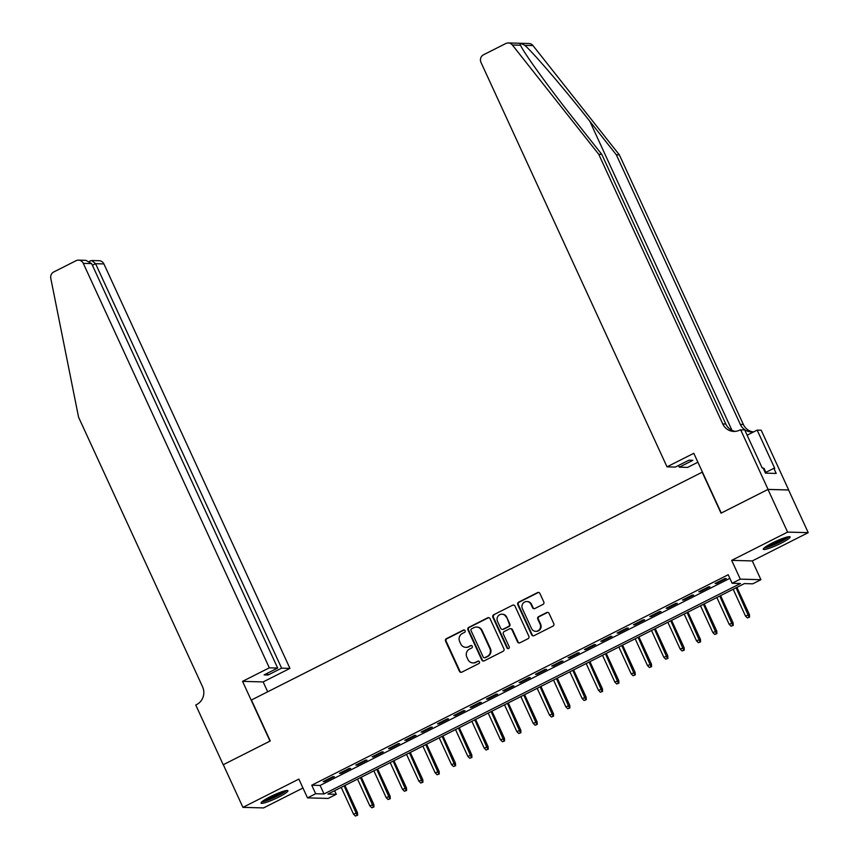 <?xml version="1.0" encoding="UTF-8"?>
<svg xmlns="http://www.w3.org/2000/svg" width="859" height="859" viewBox="0 0 859 859"><rect width="100%" height="100%" fill="white"/><g stroke="black" fill="none" stroke-linecap="round" stroke-linejoin="round"><path stroke-width="1.29" d="M465.095 630.667A1.299 1.246 -88.4 0 0 463.43 630.055L446.401 638.666A1.858 1.782 -88.4 0 0 445.563 641.158L459.436 671.308A1.858 1.782 -88.4 0 0 461.809 672.168L478.839 663.567A1.299 1.246 -88.4 0 0 478.334 661.086A1.299 1.246 -88.4 0 0 477.765 661.215L475.564 662.332A5.959 5.691 -88.4 0 1 467.962 659.562L466.813 657.049A5.959 5.691 -88.4 0 1 469.476 649.103L471.677 647.987A1.299 1.246 -88.4 0 0 471.172 645.506A1.299 1.246 -88.4 0 0 470.592 645.635L468.391 646.752A5.959 5.691 -88.4 0 1 460.8 643.982L459.64 641.469A5.959 5.691 -88.4 0 1 462.303 633.523L464.515 632.407A1.299 1.246 -88.4 0 0 465.095 630.667M464.289 629.969A1.299 1.246 -88.4 0 0 463.989 630.076L446.959 638.688A1.858 1.782 -88.4 0 0 446.122 641.168L459.994 671.319A1.858 1.782 -88.4 0 0 461.272 672.339M478.613 661.129A1.299 1.246 -88.4 0 0 478.323 661.237L475.564 662.332M471.451 645.549A1.299 1.246 -88.4 0 0 471.151 645.657L468.391 646.752M772.338 542.985A14.786 1.997 155.3 0 0 763.243 549.288A14.786 1.997 155.3 0 0 781.024 543.221A14.786 1.997 155.3 0 0 790.119 536.929A14.786 1.997 155.3 0 0 772.338 542.985M270.123 796.798A14.786 1.997 155.3 0 0 261.039 803.09A14.786 1.997 155.3 0 0 278.821 797.034A14.786 1.997 155.3 0 0 287.905 790.742A14.786 1.997 155.3 0 0 270.123 796.798M542.963 604.425A1.858 1.782 -88.4 0 0 543.801 601.934L539.914 593.472A1.858 1.782 -88.4 0 0 537.53 592.613L518.621 602.17A1.858 1.782 -88.4 0 0 517.784 604.65L531.657 634.812A1.858 1.782 -88.4 0 0 534.03 635.671L552.949 626.114A1.858 1.782 -88.4 0 0 553.776 623.623L549.073 613.412A1.858 1.782 -88.4 0 0 546.7 612.542L538.604 616.633A1.858 1.782 -88.4 0 0 537.777 619.124L540.107 624.192A4.982 4.757 -88.4 0 1 535.683 631.333A4.982 4.757 -88.4 0 1 531.528 628.52L522.401 608.677A4.982 4.757 -88.4 0 1 526.825 601.525A4.982 4.757 -88.4 0 1 530.98 604.339L532.494 607.646A1.858 1.782 -88.4 0 0 534.867 608.516L542.963 604.425M732.136 583.261L740.297 579.138L760.913 579.696L752.752 583.83L744.388 583.594L327.923 794.07L336.288 794.307L328.117 798.43L307.501 797.871L315.672 793.737L324.026 793.974L740.49 583.497L732.136 583.261L728.207 574.735L311.742 785.212L315.672 793.737M307.501 797.871L298.868 779.092L242.925 807.363L223.308 764.703L270.263 740.973L251.419 700.01L702.19 472.203L721.023 513.156L767.978 489.426L787.606 532.097L731.664 560.369L740.297 579.138M490.049 618.673A1.858 1.782 -88.4 0 0 487.676 617.804L468.767 627.371A1.858 1.782 -88.4 0 0 467.93 629.851L481.802 660.002A1.858 1.782 -88.4 0 0 484.175 660.872L503.084 651.305A1.858 1.782 -88.4 0 0 503.922 648.824L490.049 618.673M493.689 614.765L512.608 605.208A1.858 1.782 -88.4 0 1 514.981 606.078L528.854 636.229A1.858 1.782 -88.4 0 1 528.017 638.709L519.92 642.8A1.858 1.782 -88.4 0 1 517.548 641.941L511.921 629.711A1.858 1.782 -88.4 0 0 509.548 628.842L504.179 631.558A1.858 1.782 -88.4 0 0 503.342 634.039L509.204 646.773A1.299 1.246 -88.4 0 1 508.045 648.642A1.299 1.246 -88.4 0 1 506.96 647.911L492.862 617.256A1.858 1.782 -88.4 0 1 493.689 614.765L512.608 605.208M767.978 489.426L788.594 489.995L808.222 532.655L787.606 532.097M242.925 807.363L263.552 807.922L302.969 788.004M332.927 776.654L323.134 781.604L324.53 781.647L334.323 776.686L332.927 776.654M349.259 768.397L339.466 773.347L340.862 773.39L350.655 768.44L349.259 768.397M365.59 760.14L355.798 765.101L357.194 765.133L366.986 760.183L365.59 760.14M381.922 751.893L372.13 756.843L373.525 756.876L383.318 751.926L381.922 751.893M398.254 743.636L388.461 748.586L389.857 748.629L399.65 743.669L398.254 743.636M414.596 735.379L404.793 740.329L406.189 740.372L415.981 735.422L414.596 735.379M430.928 727.133L421.125 732.083L422.521 732.115L432.313 727.165L430.928 727.133M447.26 718.876L437.456 723.826L438.852 723.869L448.645 718.908L447.26 718.876M463.592 710.618L453.788 715.568L455.184 715.611L464.977 710.661L463.592 710.618M479.923 702.361L470.12 707.322L471.516 707.354L481.308 702.404L479.923 702.361M496.255 694.115L486.452 699.065L487.848 699.097L497.64 694.147L496.255 694.115M512.587 685.858L502.783 690.808L504.179 690.851L513.972 685.901L512.587 685.858M528.919 677.601L519.115 682.561L520.511 682.594L530.304 677.644L528.919 677.601M545.25 669.354L535.447 674.304L536.843 674.336L546.635 669.386L545.25 669.354M561.582 661.097L551.779 666.047L553.175 666.09L562.967 661.129L561.582 661.097M577.914 652.84L568.11 657.79L569.506 657.833L579.31 652.883L577.914 652.84M594.245 644.583L584.442 649.544L585.838 649.576L595.641 644.626L594.245 644.583M610.577 636.336L600.774 641.286L602.17 641.329L611.973 636.369L610.577 636.336M626.909 628.079L617.106 633.029L618.501 633.072L628.305 628.122L626.909 628.079M643.241 619.822L633.437 624.783L634.833 624.815L644.637 619.865L643.241 619.822M659.572 611.576L649.769 616.526L651.165 616.558L660.968 611.608L659.572 611.576M675.904 603.319L666.101 608.269L667.497 608.312L677.3 603.351L675.904 603.319M692.236 595.062L682.433 600.011L683.828 600.054L693.632 595.104L692.236 595.062M708.568 586.815L698.764 591.765L700.16 591.797L709.964 586.847L708.568 586.815M311.742 785.212L320.106 785.437L729.871 578.343M716.492 583.551L726.295 578.59L724.899 578.558L715.096 583.508L716.492 583.551L716.213 582.95M731.664 560.369L752.28 560.927L808.222 532.655M752.28 560.927L760.913 579.696M334.623 790.688L336.288 794.307M320.106 785.437L324.026 793.974M324.53 781.647L324.251 781.035M340.862 773.39L340.583 772.789M357.194 765.133L356.914 764.531M373.525 756.876L373.246 756.274M389.857 748.629L389.578 748.028M406.189 740.372L405.91 739.771M422.521 732.115L422.241 731.514M438.852 723.869L438.573 723.267M455.184 715.611L454.905 715.01M471.516 707.354L471.237 706.753M487.848 699.097L487.568 698.496M504.179 690.851L503.9 690.249M520.511 682.594L520.232 681.992M536.843 674.336L536.564 673.735M553.175 666.09L552.895 665.489M569.506 657.833L569.227 657.232M585.838 649.576L585.559 648.974M602.17 641.329L601.891 640.717M618.501 633.072L618.222 632.471M634.833 624.815L634.554 624.214M651.165 616.558L650.886 615.957M667.497 608.312L667.218 607.71M683.828 600.054L683.549 599.453M700.16 591.797L699.881 591.196M465.771 647.342L466.319 647.364A5.959 5.691 -88.4 0 0 468.95 646.773M472.933 662.923L473.492 662.944A5.959 5.691 -88.4 0 0 476.111 662.343M488.782 617.653A1.858 1.782 -88.4 0 0 488.234 617.825L469.315 627.381A1.858 1.782 -88.4 0 0 468.488 629.862L482.361 660.023A1.858 1.782 -88.4 0 0 483.628 661.043M471.602 628.82A1.299 1.246 -88.4 0 0 471.022 630.56L483.198 657.028A1.299 1.246 -88.4 0 0 484.852 657.629L487.182 656.459A5.959 5.691 -88.4 0 0 489.845 648.502L481.523 630.409A5.959 5.691 -88.4 0 0 473.932 627.65L471.602 628.82M484.283 657.758L484.841 657.779A1.299 1.246 -88.4 0 0 485.41 657.65L484.852 657.629M476.552 627.049L477.11 627.07A5.959 5.691 -88.4 0 1 482.082 630.431L490.403 648.524A5.959 5.691 -88.4 0 1 487.74 656.469L485.41 657.65M513.703 605.058A1.858 1.782 -88.4 0 0 513.167 605.219M510.375 628.659L510.922 628.67A1.858 1.782 -88.4 0 1 512.479 629.722L518.106 641.952A1.858 1.782 -88.4 0 0 519.384 642.972M494.247 614.786A1.858 1.782 -88.4 0 0 493.42 617.267L507.519 647.922A1.299 1.246 -88.4 0 0 508.324 648.62M506.091 617.02A4.982 4.757 -88.4 0 0 501.935 614.206A4.982 4.757 -88.4 0 0 497.511 621.358L500.722 628.348A1.858 1.782 -88.4 0 0 503.106 629.217L508.474 626.501A1.858 1.782 -88.4 0 0 509.301 624.01L506.649 617.03A4.982 4.757 -88.4 0 0 502.494 614.228L501.935 614.206M502.279 629.4L502.837 629.411A1.858 1.782 -88.4 0 0 503.653 629.228L503.106 629.217M506.649 617.03L509.859 624.031A1.858 1.782 -88.4 0 1 509.033 626.512L503.653 629.228M526.825 601.525L527.383 601.547A4.982 4.757 -88.4 0 1 531.538 604.349L533.052 607.657A1.858 1.782 -88.4 0 0 534.33 608.677M535.683 631.333L536.241 631.344A4.982 4.757 -88.4 0 0 540.665 624.203L540.107 624.192M547.806 612.392A1.858 1.782 -88.4 0 0 547.258 612.564L539.162 616.655A1.858 1.782 -88.4 0 0 538.335 619.135L540.665 624.203M538.636 592.452A1.858 1.782 -88.4 0 0 538.088 592.624L519.18 602.18A1.858 1.782 -88.4 0 0 518.342 604.672L532.215 634.822A1.858 1.782 -88.4 0 0 533.482 635.843M355.422 816.039L357.612 815.223L355.422 816.039L353.521 814.139L357.462 812.678L344.953 785.47M357.054 815.212L344.148 785.878M353.521 814.139L341.206 787.359M357.462 812.678L357.612 815.223M285.295 790.742A12.799 1.729 -24.7 0 1 282.611 792.857A12.799 1.729 -24.7 0 1 271.465 798.473A12.799 1.729 -24.7 0 1 262.736 801.114M265.087 799.568A11.843 1.6 155.3 0 0 281.569 792.202A11.843 1.6 155.3 0 0 282.59 791.515M261.748 801.919A14.689 1.986 155.3 0 0 283.91 792.449A14.689 1.986 155.3 0 0 286.552 790.516M787.499 536.939A12.799 1.729 -24.7 0 1 784.825 539.044A12.799 1.729 -24.7 0 1 773.669 544.67A12.799 1.729 -24.7 0 1 764.95 547.312M767.291 545.755A11.843 1.6 155.3 0 0 783.784 538.389A11.843 1.6 155.3 0 0 784.804 537.702M763.962 548.106A14.689 1.986 155.3 0 0 786.125 538.647A14.689 1.986 155.3 0 0 788.755 536.703M766.239 473.159L764.016 468.316L763.34 468.531M269.329 667.83L83.291 263.359A5.691 5.433 -88.4 0 0 76.043 260.717L53.741 271.981A5.691 5.433 -88.4 0 0 50.778 278.284L78.566 417.195L202.584 686.835A13.272 12.681 91.6 0 1 196.647 704.552L195.755 705.014L223.222 764.746L270.016 741.092L242.539 681.359L269.329 667.83L277.661 668.055L264.1 674.906L268.062 675.013L281.612 668.162L289.945 668.388L103.907 263.928L95.585 263.692L92.407 265.302M281.612 668.162L95.585 263.692L91.741 260.513L99.172 260.717A5.691 5.433 91.6 0 1 103.907 263.928M267.697 691.785L263.155 681.928L289.945 668.388M242.539 681.359L263.155 681.928M277.661 668.055L91.623 263.584L83.291 263.359M268.062 675.013L267.267 673.306M78.545 260.148L85.975 260.352L91.623 263.584M90.002 261.104L91.741 260.513M520.243 44.657L520.522 45.226L512.361 45.001A5.691 5.433 -88.4 0 0 508.324 42.95L528.94 43.508A5.691 5.433 91.6 0 1 532.977 45.57L619.36 154.867L616.311 154.781L589.822 121.269C564.653 89.239 533.965 53.387 524.828 45.344C520.855 43.133 519.416 43.09 520.522 45.226C523.969 53.118 549.846 88.831 575.305 120.872L601.794 154.384L725.812 424.024A13.272 12.681 -88.4 0 0 735.358 431.379M697.895 462.217L687.63 467.403L679.297 467.178L692.859 460.327L688.897 460.22L675.346 467.071L667.014 466.845L480.976 62.374A5.691 5.433 -88.4 0 1 483.52 54.783L505.811 43.519A5.691 5.433 -88.4 0 1 508.324 42.95M601.794 154.384L598.744 154.298L722.763 423.949A13.272 12.681 -88.4 0 0 733.833 431.433A13.272 12.681 -88.4 0 0 739.685 430.112L744.624 429.768L762.212 467.994L763.103 468.015L765.455 473.137L776.214 473.438L773.852 468.316L774.743 468.338L757.166 430.112L761.203 430.219L788.68 489.952L768.064 489.394L721.27 513.038L693.793 453.305L667.014 466.845M619.36 154.867L743.379 424.507A13.272 12.681 -88.4 0 0 752.924 431.852M754.03 431.69A13.272 12.681 -88.4 0 1 751.4 431.905A13.272 12.681 -88.4 0 1 740.329 424.421L616.311 154.781M512.361 45.001L598.744 154.298M740.587 429.661L768.064 489.394M679.297 467.178L678.513 465.471M757.166 430.112L747.115 435.191M773.852 468.316L765.863 472.353M371.754 807.782L373.944 806.966L371.754 807.782L369.853 805.882L373.794 804.432L361.285 777.212M373.386 806.955L360.479 777.62M369.853 805.882L357.537 779.113M373.794 804.432L373.944 806.966M388.085 799.525L390.276 798.72L388.085 799.525L386.185 797.635L390.126 796.175L377.616 768.966M389.718 798.698L376.811 769.374M386.185 797.635L373.869 770.856M390.126 796.175L390.276 798.72M404.417 791.268L406.608 790.463L404.417 791.268L402.517 789.378L406.457 787.918L393.948 760.709M406.049 790.452L393.143 761.117M402.517 789.378L390.201 762.599M406.457 787.918L406.608 790.463M420.749 783.021L422.939 782.205L420.749 783.021L418.848 781.121L422.789 779.671L410.28 752.452M422.381 782.195L409.475 752.86M418.848 781.121L406.532 754.352M422.789 779.671L422.939 782.205M437.081 774.764L439.271 773.959L437.081 774.764L435.18 772.875L439.121 771.414L426.612 744.205M438.713 773.938L425.806 744.603M435.18 772.875L422.864 746.095M439.121 771.414L439.271 773.959M453.412 766.507L455.603 765.702L453.412 766.507L451.512 764.617L455.453 763.157L442.943 735.948M455.045 765.68L442.138 736.356M451.512 764.617L439.196 737.838M455.453 763.157L455.603 765.702M469.744 758.261L471.935 757.445L469.744 758.261L467.844 756.36L471.784 754.9L459.275 727.691M471.376 757.434L458.47 728.099M467.844 756.36L455.528 729.581M471.784 754.9L471.935 757.445M486.076 750.004L488.266 749.188L486.076 750.004L484.175 748.114L488.116 746.654L475.607 719.445M487.708 749.177L474.802 719.842M484.175 748.114L471.859 721.335M488.116 746.654L488.266 749.188M502.408 741.746L504.598 740.941L502.408 741.746L500.507 739.857L504.448 738.396L491.939 711.188M504.04 740.92L491.133 711.596M500.507 739.857L488.191 713.077M504.448 738.396L504.598 740.941M518.739 733.5L520.93 732.684L518.739 733.5L516.839 731.6L520.779 730.139L508.27 702.93M520.371 732.673L507.465 703.338M516.839 731.6L504.523 704.82M520.779 730.139L520.93 732.684M535.071 725.243L537.262 724.427L535.071 725.243L533.171 723.342L537.122 721.893L524.602 694.673M536.703 724.416L523.797 695.081M533.171 723.342L520.855 696.574M537.122 721.893L537.262 724.427M551.403 716.986L553.593 716.181L551.403 716.986L549.502 715.096L553.454 713.636L540.934 686.427M553.035 716.159L540.128 686.835M549.502 715.096L537.186 688.317M553.454 713.636L553.593 716.181M567.735 708.729L569.925 707.923L567.735 708.729L565.834 706.839L569.785 705.379L557.266 678.17M569.367 707.913L556.46 678.578M565.834 706.839L553.518 680.06M569.785 705.379L569.925 707.923M584.066 700.482L586.257 699.666L584.066 700.482L582.166 698.582L586.117 697.121L573.597 669.913M585.698 699.655L572.792 670.321M582.166 698.582L569.85 671.813M586.117 697.121L586.257 699.666M600.398 692.225L602.589 691.42L600.398 692.225L598.498 690.335L602.449 688.875L589.929 661.666M602.03 691.398L589.124 662.064M598.498 690.335L586.182 663.556M602.449 688.875L602.589 691.42M616.73 683.968L618.92 683.163L616.73 683.968L614.829 682.078L618.781 680.618L606.261 653.409M618.362 683.141L605.455 653.817M614.829 682.078L602.513 655.299M618.781 680.618L618.92 683.163M633.062 675.722L635.252 674.906L633.062 675.722L631.161 673.821L635.112 672.361L622.592 645.152M634.694 674.895L621.787 645.56M631.161 673.821L618.845 647.042M635.112 672.361L635.252 674.906M649.393 667.464L651.584 666.648L649.393 667.464L647.493 665.564L651.444 664.114L638.924 636.895M651.025 666.638L638.119 637.303M647.493 665.564L635.177 638.795M651.444 664.114L651.584 666.648M665.725 659.207L667.915 658.402L665.725 659.207L663.835 657.318L667.776 655.857L655.256 628.648M667.357 658.381L654.451 629.056M663.835 657.318L651.519 630.538M667.776 655.857L667.915 658.402M682.057 650.95L684.247 650.145L682.057 650.95L680.167 649.06L684.108 647.6L671.588 620.391M683.689 650.134L670.782 620.799M680.167 649.06L667.851 622.281M684.108 647.6L684.247 650.145M698.388 642.704L700.579 641.888L698.388 642.704L696.499 640.803L700.439 639.354L687.919 612.134M700.021 641.877L687.114 612.542M696.499 640.803L684.183 614.035M700.439 639.354L700.579 641.888M714.72 634.447L716.911 633.641L714.72 634.447L712.83 632.557L716.771 631.097L704.251 603.888M716.352 633.62L703.446 604.296M712.83 632.557L700.514 605.778M716.771 631.097L716.911 633.641M731.052 626.19L733.242 625.384L731.052 626.19L729.162 624.3L733.103 622.839L720.583 595.631M732.684 625.363L719.778 596.039M729.162 624.3L716.846 597.52M733.103 622.839L733.242 625.384M747.384 617.943L749.574 617.127L747.384 617.943L745.494 616.043L749.435 614.582L736.915 587.373M749.016 617.116L736.109 587.781M745.494 616.043L733.178 589.263M749.435 614.582L749.574 617.127M463.989 630.076L463.43 630.055M478.323 661.237L477.765 661.215M471.151 645.657L470.592 645.635M459.994 671.319L459.436 671.308M446.122 641.168L445.563 641.158M446.959 638.688L446.401 638.666M482.361 660.023L481.802 660.002M468.488 629.862L467.93 629.851M469.315 627.381L468.767 627.371M488.234 617.825L487.676 617.804M487.74 656.469L487.182 656.459M490.403 648.524L489.845 648.502M482.082 630.431L481.523 630.409M518.106 641.952L517.548 641.941M512.479 629.722L511.921 629.711M507.519 647.922L506.96 647.911M493.42 617.267L492.862 617.256M509.033 626.512L508.474 626.501M509.859 624.031L509.301 624.01M533.052 607.657L532.494 607.646M531.538 604.349L530.98 604.339M538.335 619.135L537.777 619.124M539.162 616.655L538.604 616.633M547.258 612.564L546.7 612.542M532.215 634.822L531.657 634.812M518.342 604.672L517.784 604.65M519.18 602.18L518.621 602.17M538.088 592.624L537.53 592.613M589.822 121.269L731.975 430.338M725.812 424.024L722.763 423.949M740.329 424.421L743.379 424.507M532.977 45.57L524.828 45.344M90.474 260.792L89.476 261.297"/></g></svg>
